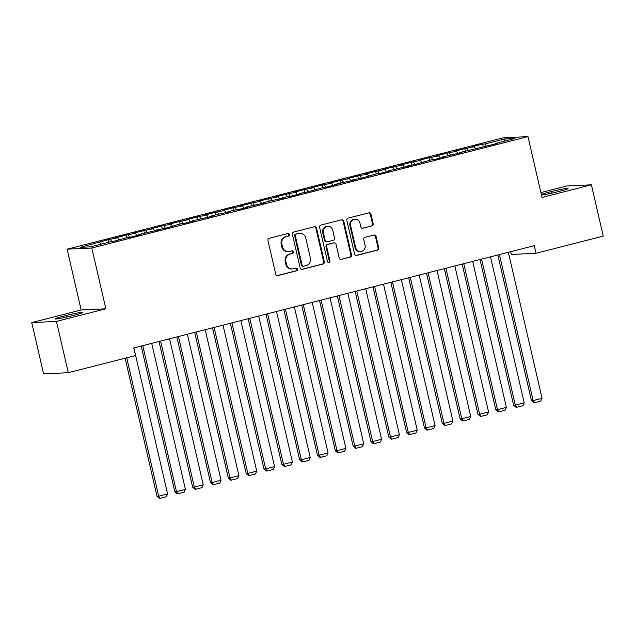 <?xml version="1.0" encoding="UTF-8"?>
<svg xmlns="http://www.w3.org/2000/svg" width="635" height="635" viewBox="0 0 635 635"><rect width="100%" height="100%" fill="white"/><g stroke="black" fill="none" stroke-linecap="round" stroke-linejoin="round"><path stroke-width="0.95" d="M289.417 234.505A1.341 1.262 87.3 0 0 287.893 233.513L269.296 238.26A1.921 1.802 87.3 0 0 267.978 240.578L275.725 274.137A1.921 1.802 87.3 0 0 277.908 275.558L296.505 270.812A1.341 1.262 87.3 0 0 296.14 268.16A1.341 1.262 87.3 0 0 295.902 268.2L293.497 268.811A6.136 5.771 87.3 0 1 286.512 264.279L285.869 261.477A6.136 5.771 87.3 0 1 290.092 254.079L292.497 253.468A1.341 1.262 87.3 0 0 292.132 250.817A1.341 1.262 87.3 0 0 291.894 250.857L289.489 251.468A6.136 5.771 87.3 0 1 282.512 246.936L281.869 244.134A6.136 5.771 87.3 0 1 286.091 236.736L288.496 236.125A1.341 1.262 87.3 0 0 289.417 234.505M288.409 251.635L287.742 251.666A6.136 5.771 87.3 0 1 281.845 246.967L281.202 244.165A6.136 5.771 87.3 0 1 285.425 236.768L287.83 236.156A1.341 1.262 87.3 0 0 287.79 233.537M277.233 275.59A1.921 1.802 87.3 0 0 277.241 275.59L295.839 270.843A1.341 1.262 87.3 0 0 295.799 268.224M292.41 268.978L291.743 269.01A6.136 5.771 87.3 0 1 285.845 264.311L285.202 261.509A6.136 5.771 87.3 0 1 289.425 254.111L291.83 253.5A1.341 1.262 87.3 0 0 291.79 250.881M371.84 226.004A1.921 1.802 87.3 0 0 373.158 223.687L370.983 214.273A1.921 1.802 87.3 0 0 368.8 212.852L348.147 218.13A1.921 1.802 87.3 0 0 346.829 220.44L354.576 254.008A1.921 1.802 87.3 0 0 356.759 255.421L377.412 250.15A1.921 1.802 87.3 0 0 378.73 247.84L376.103 236.466A1.921 1.802 87.3 0 0 373.928 235.045L365.085 237.299A1.921 1.802 87.3 0 0 363.768 239.617L365.069 245.253A5.128 4.818 87.3 0 1 360.632 251.579A5.128 4.818 87.3 0 1 355.703 247.65L350.599 225.552A5.128 4.818 87.3 0 1 355.036 219.226A5.128 4.818 87.3 0 1 359.966 223.155L360.815 226.838A1.921 1.802 87.3 0 0 362.998 228.259L371.173 226.036A1.921 1.802 87.3 0 0 372.491 223.718L370.316 214.305A1.921 1.802 87.3 0 0 368.808 212.852M534.265 245.674L133.763 347.94L135.517 355.544L68.294 372.705L56.452 321.413L105.839 308.8L91.805 248.007L527.979 136.628L542.012 197.429L591.407 184.817L603.25 236.109L536.027 253.278L534.265 245.674M316.548 228.171A1.921 1.802 87.3 0 0 314.365 226.751L293.711 232.029A1.921 1.802 87.3 0 0 292.394 234.339L300.141 267.906A1.921 1.802 87.3 0 0 302.323 269.327L322.977 264.049A1.921 1.802 87.3 0 0 324.294 261.739L316.548 228.171L315.881 228.203A1.921 1.802 87.3 0 0 314.373 226.751M320.929 225.076L341.582 219.805A1.921 1.802 87.3 0 1 343.765 221.218L351.512 254.786A1.921 1.802 87.3 0 1 350.195 257.104L341.352 259.358A1.921 1.802 87.3 0 1 339.177 257.937L336.034 244.324A1.921 1.802 87.3 0 0 333.851 242.911L327.985 244.404A1.921 1.802 87.3 0 0 326.668 246.713L329.938 260.89A1.341 1.262 87.3 0 1 328.779 262.541A1.341 1.262 87.3 0 1 327.485 261.517L319.611 227.386A1.921 1.802 87.3 0 1 320.929 225.076M91.805 248.007L67.112 249.19L503.277 137.811L527.979 136.628M108.72 242.189L108.148 239.712L80.201 247.34L90.48 246.848L110.101 241.84L112.466 241.729L127.929 237.284L130.302 237.172L141.002 234.442L138.628 234.553L158.829 229.886L156.464 229.997L165.965 228.068L181.427 223.623L183.793 223.512L194.493 220.782L192.127 220.893L212.328 216.225L209.955 216.344L217.091 214.519L230.156 211.677L227.79 211.788L234.918 209.963L237.292 209.852L247.991 207.121L245.618 207.232L265.819 202.565L263.454 202.684L270.581 200.858L283.654 198.017L281.281 198.128L288.417 196.302L290.79 196.191L301.49 193.461L299.117 193.572L308.618 191.643L324.08 187.198L326.453 187.087L337.153 184.356L334.78 184.468L354.981 179.8L352.615 179.911L362.117 177.983L377.579 173.538L379.944 173.426L390.644 170.696L388.279 170.807L408.48 166.14L406.106 166.251L415.608 164.322L431.07 159.877L433.443 159.766L444.143 157.035L441.769 157.147L461.97 152.479L459.605 152.59L497.642 143.375L495.268 143.486L495.205 143.994M108.148 239.712L117.65 237.776L118.999 240.062M126.548 237.641L125.976 235.156L115.276 237.895L117.65 237.776M125.976 235.156L135.485 233.228L136.835 235.506M144.383 233.085L143.812 230.608L133.112 233.339L135.485 233.228M143.812 230.608L153.313 228.671L154.662 230.949M162.219 228.529L161.647 226.052L150.947 228.783L153.313 228.671M161.647 226.052L171.148 224.115L172.498 226.401M180.046 223.98L179.475 221.504L168.775 224.234L171.148 224.115M179.475 221.504L188.976 219.567L190.325 221.845M197.882 219.424L197.31 216.948L186.611 219.678L188.976 219.567M197.31 216.948L206.812 215.011L208.161 217.289M215.709 214.868L215.138 212.392L204.438 215.122L206.812 215.011M215.138 212.392L224.639 210.455L225.989 212.741M233.545 210.32L232.974 207.843L222.274 210.574L224.639 210.455M232.974 207.843L242.475 205.907L243.824 208.185M251.373 205.764L250.801 203.287L240.101 206.018L242.475 205.907M250.801 203.287L260.302 201.351L261.652 203.629M269.208 201.208L268.637 198.731L257.937 201.462L260.302 201.351M268.637 198.731L278.138 196.802L279.487 199.08M287.036 196.659L286.464 194.183L275.765 196.913L278.138 196.802M286.464 194.183L295.974 192.246L297.323 194.524M304.871 192.103L304.3 189.627L293.6 192.357L295.974 192.246M304.3 189.627L313.801 187.69L315.151 189.968M322.707 187.555L322.128 185.071L311.436 187.809L313.801 187.69M322.128 185.071L331.637 183.142L332.986 185.42M340.535 182.999L339.963 180.523L329.263 183.253L331.637 183.142M339.963 180.523L349.464 178.586L350.814 180.864M358.37 178.443L357.799 175.966L347.099 178.697L349.464 178.586M357.799 175.966L367.3 174.03L368.649 176.308M376.198 173.895L375.626 171.41L364.927 174.149L367.3 174.03M375.626 171.41L385.127 169.482L386.477 171.76M394.033 169.339L393.462 166.862L382.762 169.593L385.127 169.482M393.462 166.862L402.963 164.925L404.312 167.203M411.861 164.782L411.289 162.306L400.59 165.036L402.963 164.925M411.289 162.306L420.791 160.369L422.14 162.655M429.697 160.234L429.125 157.75L418.425 160.488L420.791 160.369M429.125 157.75L438.626 155.821L439.976 158.099M447.524 155.678L446.953 153.202L436.253 155.932L438.626 155.821M446.953 153.202L456.454 151.265L457.811 153.543M465.36 151.122L464.788 148.646L454.089 151.376L456.454 151.265M464.788 148.646L474.289 146.709L475.639 148.995M483.187 146.574L482.616 144.097L471.916 146.828L474.289 146.709M482.616 144.097L484.989 143.978L504.603 138.97L514.882 138.478L495.268 143.486M477.433 148.042L477.377 148.55M484.989 143.978L486.267 146.137M504.603 138.97L503.936 141.272M459.605 152.59L459.542 153.099M467.154 148.534L468.432 150.693M441.769 157.147L441.714 157.655M449.326 153.091L450.604 155.242M423.942 161.703L423.878 162.211M431.49 157.639L432.768 159.798M406.106 166.251L406.051 166.759M413.663 162.195L414.941 164.354M388.279 170.807L388.215 171.315M395.827 166.743L397.105 168.902M370.443 175.363L370.388 175.871M378 171.299L379.278 173.458M352.615 179.911L352.552 180.419M360.164 175.855L361.442 178.014M334.78 184.468L334.724 184.975M342.336 180.403L343.614 182.562M316.952 189.024L316.889 189.532M324.501 184.96L325.779 187.119M299.117 193.572L299.053 194.08M306.665 189.516L307.943 191.675M281.281 198.128L281.226 198.636M288.838 194.064L290.116 196.223M263.454 202.684L263.39 203.184M271.002 198.62L272.28 200.779M245.618 207.232L245.562 207.74M253.174 203.176L254.452 205.335M227.79 211.788L227.727 212.296M235.339 207.724L236.617 209.883M209.955 216.344L209.899 216.845M217.511 212.28L218.789 214.44M192.127 220.893L192.064 221.401M199.676 216.837L200.954 218.988M174.292 225.449L174.236 225.957M181.848 221.385L183.126 223.544M156.464 229.997L156.4 230.505M164.013 225.941L165.291 228.1M138.628 234.553L138.565 235.061M146.185 230.497L147.463 232.648M120.793 239.109L120.737 239.617M128.349 235.045L129.627 237.204M110.514 239.601L111.792 241.76M510.691 251.698L511.326 254.46L536.027 253.278M591.407 184.817L566.706 185.999L540.893 192.588M105.839 308.8L81.145 309.983L31.75 322.596L56.452 321.413M31.75 322.596L43.593 373.888L68.294 372.705M81.145 309.983L67.112 249.19M99.814 242.332L100.917 244.181M63.008 316.293A12.502 0.81 -13 0 0 55.094 318.897A12.502 0.81 -13 0 0 71.549 315.881L74.763 315.063A12.502 0.81 -13 0 0 82.677 312.452A12.502 0.81 -13 0 0 66.215 315.468L63.008 316.293L63.349 317.778M541.464 195.048A12.502 0.81 -13 0 0 556.943 191.937L560.149 191.119A12.502 0.81 -13 0 0 568.063 188.508A12.502 0.81 -13 0 0 551.609 191.532L548.394 192.349A12.502 0.81 -13 0 0 541.322 194.445M302.323 269.327L301.657 269.359A1.921 1.802 87.3 0 0 301.657 269.359L322.31 264.081A1.921 1.802 87.3 0 0 323.628 261.771L315.881 228.203M296.243 234.148A1.341 1.262 87.3 0 0 295.315 235.768L302.117 265.232A1.341 1.262 87.3 0 0 303.649 266.224L306.181 265.573A6.136 5.771 87.3 0 0 310.404 258.175L305.76 238.038A6.136 5.771 87.3 0 0 298.775 233.497L295.577 234.18A1.341 1.262 87.3 0 0 294.648 235.799L295.315 235.768M303.411 266.255L302.744 266.287A1.341 1.262 87.3 0 1 301.45 265.263L294.648 235.799M299.863 233.339L299.196 233.37A6.136 5.771 87.3 0 0 298.109 233.529L298.775 233.497M295.577 234.18L298.109 233.529M341.352 259.358L349.528 257.135A1.921 1.802 87.3 0 0 350.845 254.818L343.098 221.25A1.921 1.802 87.3 0 0 341.59 219.805M334.193 242.856L333.526 242.887A1.921 1.802 87.3 0 0 333.184 242.943L327.319 244.435A1.921 1.802 87.3 0 0 326.001 246.753L329.271 260.921L329.938 260.89M328.446 262.509A1.341 1.262 87.3 0 0 329.271 260.921M332.772 230.203A5.128 4.818 87.3 0 0 327.843 226.274A5.128 4.818 87.3 0 0 323.405 232.593L325.207 240.379A1.921 1.802 87.3 0 0 327.382 241.792L333.248 240.3A1.921 1.802 87.3 0 0 334.566 237.982L332.772 230.203M327.843 226.274L327.176 226.306A5.128 4.818 87.3 0 0 322.739 232.624L323.405 232.593M327.049 241.848L326.382 241.879A1.921 1.802 87.3 0 1 324.533 240.411L322.739 232.624M362.323 228.29A1.921 1.802 87.3 0 0 362.331 228.29L371.173 226.036M355.036 219.226L354.37 219.258A5.128 4.818 87.3 0 0 349.933 225.584L350.599 225.552M360.632 251.579L359.966 251.611A5.128 4.818 87.3 0 1 355.036 247.682L349.933 225.584M356.759 255.421L356.092 255.453A1.921 1.802 87.3 0 0 356.092 255.453L376.745 250.182A1.921 1.802 87.3 0 0 378.063 247.872L375.436 236.498A1.921 1.802 87.3 0 0 373.936 235.045M125.119 358.196L156.988 496.268L158.663 496.181L126.706 357.791M133.874 347.916L167.576 493.911L166.306 496.745L160.068 498.34L159.401 498.372L156.988 496.268M160.068 498.34L158.663 496.181L167.576 493.911M141.192 346.043L174.823 491.712L176.49 491.633L142.788 345.638M151.701 343.36L185.404 489.355L184.142 492.189L177.895 493.784L177.228 493.816L174.823 491.712M177.895 493.784L176.49 491.633L185.404 489.355M159.028 341.495L192.659 487.156L194.326 487.077L160.615 341.082M169.537 338.812L203.24 484.799L201.97 487.64L195.731 489.228L195.064 489.26L192.659 487.156M195.731 489.228L194.326 487.077L203.24 484.799M176.855 336.939L210.487 482.608L212.153 482.529L178.451 336.534M187.365 334.256L221.075 480.25L219.805 483.084L213.566 484.68L212.892 484.711L210.487 482.608M213.566 484.68L212.153 482.529L221.075 480.25M194.691 332.383L228.322 478.052L229.989 477.972L196.286 331.978M205.2 329.7L238.903 475.694L237.633 478.528L231.394 480.123L230.727 480.155L228.322 478.052M231.394 480.123L229.989 477.972L238.903 475.694M212.519 327.835L246.15 473.496L247.817 473.416L214.114 327.422M223.028 325.152L256.738 471.138L255.468 473.98L249.23 475.567L248.563 475.599L246.15 473.496M249.23 475.567L247.817 473.416L256.738 471.138M230.354 323.278L263.985 468.947L265.652 468.868L231.95 322.874M240.863 320.596L274.566 466.59L273.296 469.424L267.057 471.019L266.39 471.051L263.985 468.947M267.057 471.019L265.652 468.868L274.566 466.59M248.182 318.722L281.813 464.391L283.48 464.312L249.777 318.318M258.691 316.039L292.402 462.034L291.132 464.868L284.893 466.463L284.226 466.495L281.813 464.391M284.893 466.463L283.48 464.312L292.402 462.034M266.017 314.174L299.649 459.835L301.315 459.756L267.613 313.769M276.527 311.491L310.229 457.478L308.967 460.319L302.72 461.907L302.054 461.939L299.649 459.835M302.72 461.907L301.315 459.756L310.229 457.478M283.853 309.618L317.476 455.287L319.151 455.208L285.44 309.213M294.362 306.935L328.065 452.93L326.795 455.763L320.556 457.359L319.889 457.39L317.476 455.287M320.556 457.359L319.151 455.208L328.065 452.93M301.681 305.062L335.312 450.731L336.979 450.652L303.276 304.657M312.19 302.379L345.892 448.373L344.63 451.207L338.384 452.803L337.717 452.834L335.312 450.731M338.384 452.803L336.979 450.652L345.892 448.373M319.516 300.514L353.139 446.175L354.814 446.095L321.104 300.109M330.025 297.831L363.728 443.825L362.458 446.659L356.219 448.246L355.552 448.286L353.139 446.175M356.219 448.246L354.814 446.095L363.728 443.825M337.344 295.958L370.975 441.627L372.642 441.547L338.939 295.553M347.853 293.275L381.564 439.269L380.294 442.103L374.047 443.698L373.38 443.73L370.975 441.627M374.047 443.698L372.642 441.547L381.564 439.269M355.179 291.409L388.81 437.07L390.477 436.991L356.767 290.997M365.689 288.719L399.391 434.713L398.121 437.547L391.882 439.142L391.216 439.174L388.81 437.07M391.882 439.142L390.477 436.991L399.391 434.713M373.007 286.853L406.638 432.514L408.305 432.435L374.602 286.448M383.516 284.17L417.227 430.165L415.957 432.999L409.718 434.594L409.043 434.626L406.638 432.514M409.718 434.594L408.305 432.435L417.227 430.165M390.842 282.297L424.474 427.966L426.141 427.887L392.438 281.892M401.352 279.614L435.054 425.609L433.784 428.442L427.545 430.038L426.879 430.07L424.474 427.966M427.545 430.038L426.141 427.887L435.054 425.609M408.67 277.749L442.301 423.41L443.968 423.331L410.266 277.336M419.179 275.066L452.89 421.053L451.62 423.886L445.381 425.482L444.714 425.514L442.301 423.41M445.381 425.482L443.968 423.331L452.89 421.053M426.506 273.193L460.137 418.862L461.804 418.775L428.101 272.788M437.015 270.51L470.718 416.504L469.456 419.338L463.209 420.934L462.542 420.965L460.137 418.862M463.209 420.934L461.804 418.775L470.718 416.504M444.341 268.637L477.964 414.306L479.639 414.226L445.929 268.232M454.85 265.954L488.553 411.948L487.283 414.782L481.044 416.377L480.377 416.409L477.964 414.306M481.044 416.377L479.639 414.226L488.553 411.948M462.169 264.089L495.8 409.75L497.467 409.67L463.764 263.676M472.678 261.406L506.381 407.392L505.119 410.234L498.872 411.821L498.205 411.853L495.8 409.75M498.872 411.821L497.467 409.67L506.381 407.392M480.004 259.532L513.628 405.201L515.303 405.122L481.592 259.128M490.514 256.85L524.216 402.844L522.946 405.678L516.707 407.273L516.041 407.305L513.628 405.201M516.707 407.273L515.303 405.122L524.216 402.844M497.832 254.976L531.463 400.645L533.13 400.566L499.428 254.572M508.341 252.293L542.044 398.288L540.782 401.122L534.535 402.717L533.868 402.749L531.463 400.645M534.535 402.717L533.13 400.566L542.044 398.288M285.425 236.768L286.091 236.736M281.202 244.165L281.869 244.134M281.845 246.967L282.512 246.936M291.83 253.5L292.497 253.468M289.425 254.111L290.092 254.079M285.202 261.509L285.869 261.477M285.845 264.311L286.512 264.279M295.839 270.843L296.505 270.812M277.241 275.59L277.908 275.558M287.83 236.156L288.496 236.125M323.628 261.771L324.294 261.739M322.31 264.081L322.977 264.049M301.45 265.263L302.117 265.232M343.098 221.25L343.765 221.218M350.845 254.818L351.512 254.786M349.528 257.135L350.195 257.104M333.184 242.943L333.851 242.911M327.319 244.435L327.985 244.404M326.001 246.753L326.668 246.713M324.533 240.411L325.207 240.379M362.331 228.29L362.998 228.259M355.036 247.682L355.703 247.65M375.436 236.498L376.103 236.466M378.063 247.872L378.73 247.84M376.745 250.182L377.412 250.15M370.316 214.305L370.983 214.273M372.491 223.718L373.158 223.687M66.588 317.071L66.215 315.468M551.974 193.135L551.609 191.532M548.735 193.834L548.394 192.349"/></g></svg>
